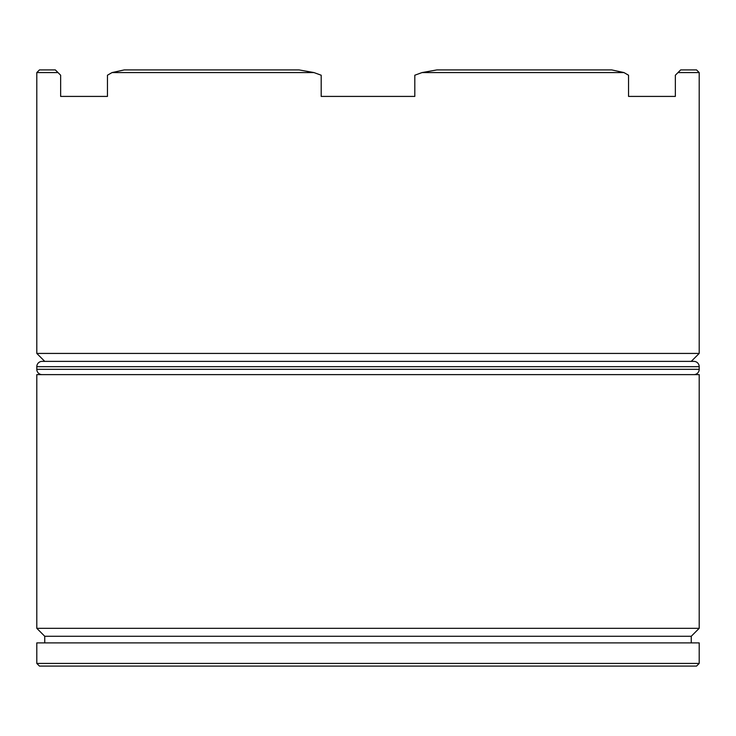 <?xml version="1.0" encoding="UTF-8"?>
<svg xmlns="http://www.w3.org/2000/svg" width="736" height="736" viewBox="0 0 736 736"><rect width="100%" height="100%" fill="white"/><g stroke="black" fill="none" stroke-linecap="round" stroke-linejoin="round"><path stroke-width="1.1" d="M691.251 636.272L44.749 636.272L36.8 628.323L699.2 628.323L691.251 636.272L691.251 642.896M691.251 361.376L699.2 353.427L36.8 353.427L44.749 361.376M696.55 666.08L39.45 666.08L36.8 663.43L699.2 663.43L696.55 666.08M60.646 96.416L107.456 96.416L60.646 96.416L60.646 75.219L57.997 72.57L36.8 72.57L36.8 353.427M699.2 72.57L678.003 72.57L680.653 69.92L696.55 69.92L699.2 72.57L699.2 353.427M678.003 72.57L675.354 75.219L675.354 96.416L628.544 96.416L675.354 96.416M623.962 72.57L611.763 69.92L436.89 69.92L422.041 72.57L623.962 72.57L628.544 75.219L628.544 96.416M422.041 72.57L414.81 75.219L414.81 96.416L321.19 96.416L414.81 96.416M107.456 96.416L107.456 75.219L112.038 72.57L124.237 69.92L112.038 72.57L313.959 72.57L321.19 75.219L321.19 96.416M699.2 628.323L699.2 374.624L36.8 374.624L36.8 628.323M44.749 636.272L44.749 642.896M699.2 663.43L699.2 642.896L36.8 642.896L36.8 663.43M124.237 69.92L299.11 69.92L313.959 72.57M36.8 72.57L39.45 69.92L55.347 69.92L57.997 72.57L55.347 69.92M699.2 366.675L36.8 366.675A5.299 5.299 0 0 1 42.099 361.376L693.901 361.376A5.299 5.299 0 0 1 699.2 366.675L699.2 369.325A5.299 5.299 0 0 1 693.901 374.624M42.099 374.624A5.299 5.299 0 0 1 36.8 369.325L699.2 369.325M36.8 366.675L36.8 369.325"/></g></svg>
